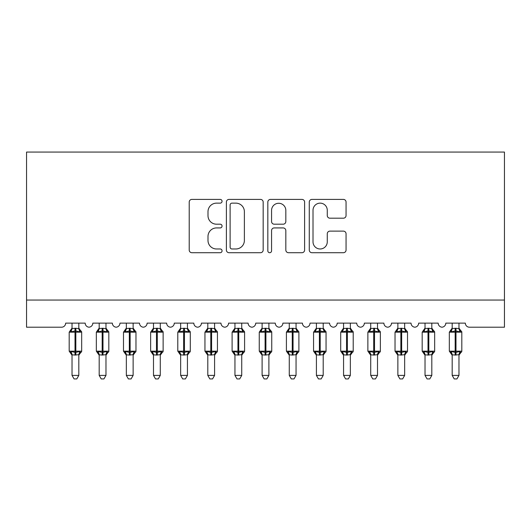 <?xml version="1.0" encoding="UTF-8"?>
<svg xmlns="http://www.w3.org/2000/svg" width="531" height="531" viewBox="0 0 531 531"><rect width="100%" height="100%" fill="white"/><g stroke="black" fill="none" stroke-linecap="round" stroke-linejoin="round"><path stroke-width="0.8" d="M222.058 201.276A1.865 1.865 0 0 0 220.192 199.404L191.87 199.404A2.668 2.668 0 0 0 189.209 202.072L189.209 250.048A2.668 2.668 0 0 0 191.87 252.71L220.192 252.71A1.865 1.865 0 0 0 222.058 250.844A1.865 1.865 0 0 0 220.192 248.979L216.529 248.979A8.529 8.529 0 0 1 207.999 240.45L207.999 236.454A8.529 8.529 0 0 1 216.529 227.925L220.192 227.925A1.865 1.865 0 0 0 222.058 226.06A1.865 1.865 0 0 0 220.192 224.195L216.529 224.195A8.529 8.529 0 0 1 207.999 215.666L207.999 211.67A8.529 8.529 0 0 1 216.529 203.141L220.192 203.141A1.865 1.865 0 0 0 222.058 201.276M343.391 218.195A2.668 2.668 0 0 0 346.059 215.533L346.059 202.072A2.668 2.668 0 0 0 343.391 199.404L311.943 199.404A2.668 2.668 0 0 0 309.274 202.072L309.274 250.048A2.668 2.668 0 0 0 311.943 252.71L343.391 252.71A2.668 2.668 0 0 0 346.059 250.048L346.059 233.786A2.668 2.668 0 0 0 343.391 231.124L329.93 231.124A2.668 2.668 0 0 0 327.269 233.786L327.269 241.851A7.129 7.129 0 0 1 320.14 248.979A7.129 7.129 0 0 1 313.011 241.851L313.011 210.269A7.129 7.129 0 0 1 320.14 203.141A7.129 7.129 0 0 1 327.269 210.269L327.269 215.533A2.668 2.668 0 0 0 329.93 218.195L343.391 218.195M504.45 300.055L504.45 152.065L26.55 152.065L26.55 327.209L61.576 327.209A4.075 4.075 0 0 0 65.652 323.133L85.199 323.133A4.075 4.075 0 0 0 89.002 327.196A4.075 4.075 0 0 0 92.806 323.133L112.353 323.133A4.075 4.075 0 0 0 116.156 327.196A4.075 4.075 0 0 0 119.96 323.133L139.507 323.133A4.075 4.075 0 0 0 143.31 327.196A4.075 4.075 0 0 0 147.114 323.133L166.661 323.133A4.075 4.075 0 0 0 170.464 327.196A4.075 4.075 0 0 0 174.268 323.133L193.815 323.133A4.075 4.075 0 0 0 197.618 327.196A4.075 4.075 0 0 0 201.415 323.133L220.969 323.133A4.075 4.075 0 0 0 224.772 327.196A4.075 4.075 0 0 0 228.569 323.133L248.123 323.133A4.075 4.075 0 0 0 251.926 327.196A4.075 4.075 0 0 0 255.723 323.133L275.277 323.133A4.075 4.075 0 0 0 279.074 327.196A4.075 4.075 0 0 0 282.877 323.133L302.431 323.133A4.075 4.075 0 0 0 306.228 327.196A4.075 4.075 0 0 0 310.031 323.133L329.585 323.133A4.075 4.075 0 0 0 333.382 327.196A4.075 4.075 0 0 0 337.185 323.133L356.732 323.133A4.075 4.075 0 0 0 360.536 327.196A4.075 4.075 0 0 0 364.339 323.133L383.886 323.133A4.075 4.075 0 0 0 387.69 327.196A4.075 4.075 0 0 0 391.493 323.133L411.04 323.133A4.075 4.075 0 0 0 414.844 327.196A4.075 4.075 0 0 0 418.647 323.133L438.194 323.133A4.075 4.075 0 0 0 441.998 327.196A4.075 4.075 0 0 0 445.801 323.133L465.348 323.133A4.075 4.075 0 0 0 469.424 327.209L504.45 327.209L504.45 300.055L26.55 300.055M263.17 202.072A2.668 2.668 0 0 0 260.502 199.404L229.053 199.404A2.668 2.668 0 0 0 226.385 202.072L226.385 250.048A2.668 2.668 0 0 0 229.053 252.71L260.502 252.71A2.668 2.668 0 0 0 263.17 250.048L263.17 202.072M270.498 199.404L301.947 199.404A2.668 2.668 0 0 1 304.615 202.072L304.615 250.048A2.668 2.668 0 0 1 301.947 252.71L288.486 252.71A2.668 2.668 0 0 1 285.824 250.048L285.824 230.593A2.668 2.668 0 0 0 283.156 227.925L274.228 227.925A2.668 2.668 0 0 0 271.567 230.593L271.567 250.844A1.865 1.865 0 0 1 269.695 252.71A1.865 1.865 0 0 1 267.83 250.844L267.83 202.072A2.668 2.668 0 0 1 270.498 199.404M231.987 203.141A1.865 1.865 0 0 0 230.115 205.006L230.115 247.114A1.865 1.865 0 0 0 231.987 248.979L235.85 248.979A8.529 8.529 0 0 0 244.379 240.45L244.379 211.67A8.529 8.529 0 0 0 235.85 203.141L231.987 203.141M285.824 210.402A7.129 7.129 0 0 0 278.695 203.273A7.129 7.129 0 0 0 271.567 210.402L271.567 221.527A2.668 2.668 0 0 0 274.228 224.195L283.156 224.195A2.668 2.668 0 0 0 285.824 221.527L285.824 210.402M72.03 375.404L78.82 375.404L76.783 378.935L74.068 378.935L72.03 375.404L72.03 354.794A2.987 2.847 180 0 0 70.464 352.305L71.048 351.436L75.017 352.392L75.017 351.17L75.833 351.17L75.833 330.939L79.803 331.895L80.778 330.886A1.361 1.361 0 0 1 81.674 332.16L69.183 332.16L69.183 351.17L75.017 351.17L75.017 330.939L71.048 331.895L70.464 331.025A2.987 2.847 0 0 0 72.03 328.516L75.833 328.258L78.82 328.656L78.82 323.133M78.82 375.404L78.82 354.675L75.017 355.073L75.017 352.392L75.833 352.392L75.833 351.17L81.674 351.17A1.361 1.361 0 0 1 80.778 352.445L80.387 352.305L80.778 352.445L78.82 355.246M78.82 354.814L78.82 354.814A2.987 2.847 180 0 1 80.387 352.305L79.803 351.436L75.833 352.392L75.833 355.073M75.017 355.073L72.03 354.814M72.03 323.133L72.03 328.536M71.048 331.895L71.446 330.74M79.803 331.895L78.82 328.656M78.82 354.675L79.803 351.436M72.03 354.675L71.048 351.436M99.184 375.404L105.974 375.404L103.937 378.935L101.222 378.935L99.184 375.404L99.184 354.794A2.987 2.847 180 0 0 97.618 352.305L98.202 351.436L102.171 352.392L102.171 351.17L102.987 351.17L102.987 330.939L106.957 331.895L107.932 330.886A1.361 1.361 0 0 1 108.822 332.16L96.337 332.16L96.337 351.17L102.171 351.17L102.171 330.939L98.202 331.895L97.618 331.025A2.987 2.847 0 0 0 99.184 328.516L102.987 328.258L105.974 328.656L105.974 323.133M105.974 375.404L105.974 354.675L102.171 355.073L102.171 352.392L102.987 352.392L102.987 351.17L108.822 351.17A1.361 1.361 0 0 1 107.932 352.445L107.541 352.305L107.932 352.445L105.974 355.246M105.974 354.814L105.974 354.814A2.987 2.847 180 0 1 107.541 352.305L106.957 351.436L102.987 352.392L102.987 355.073M102.171 355.073L99.184 354.814M99.184 323.133L99.184 328.536M98.202 331.895L98.6 330.74M106.957 331.895L105.974 328.656M105.974 354.675L106.957 351.436M99.184 354.675L98.202 351.436M126.338 375.404L133.128 375.404L131.091 378.935L128.376 378.935L126.338 375.404L126.338 354.794A2.987 2.847 180 0 0 124.772 352.305L125.356 351.436L129.325 352.392L129.325 351.17L130.141 351.17L130.141 330.939L134.111 331.895L135.086 330.886A1.361 1.361 0 0 1 135.976 332.16L123.491 332.16L123.491 351.17L129.325 351.17L129.325 330.939L125.356 331.895L124.772 331.025A2.987 2.847 0 0 0 126.338 328.516L130.141 328.258L133.128 328.656L133.128 323.133M133.128 375.404L133.128 354.675L129.325 355.073L129.325 352.392L130.141 352.392L130.141 351.17L135.976 351.17A1.361 1.361 0 0 1 135.086 352.445L134.695 352.305L135.086 352.445L133.128 355.246M133.128 354.814L133.128 354.814A2.987 2.847 180 0 1 134.695 352.305L134.111 351.436L130.141 352.392L130.141 355.073M129.325 355.073L126.338 354.814M126.338 323.133L126.338 328.536M125.356 331.895L125.754 330.74M134.111 331.895L133.128 328.656M133.128 354.675L134.111 351.436M126.338 354.675L125.356 351.436M153.492 375.404L160.282 375.404L158.245 378.935L155.53 378.935L153.492 375.404L153.492 354.794A2.987 2.847 180 0 0 151.926 352.305L152.51 351.436L156.479 352.392L156.479 351.17L157.295 351.17L157.295 330.939L161.265 331.895L162.24 330.886A1.361 1.361 0 0 1 163.13 332.16L150.638 332.16L150.638 351.17L156.479 351.17L156.479 330.939L152.51 331.895L151.926 331.025A2.987 2.847 0 0 0 153.492 328.516L157.295 328.258L160.282 328.656L160.282 323.133M160.282 375.404L160.282 354.675L156.479 355.073L156.479 352.392L157.295 352.392L157.295 351.17L163.13 351.17A1.361 1.361 0 0 1 162.24 352.445L161.849 352.305L162.24 352.445L160.282 355.246M160.282 354.814L160.282 354.814A2.987 2.847 180 0 1 161.849 352.305L161.265 351.436L157.295 352.392L157.295 355.073M156.479 355.073L153.492 354.814M153.492 323.133L153.492 328.536M152.51 331.895L152.908 330.74M161.265 331.895L160.282 328.656M160.282 354.675L161.265 351.436M153.492 354.675L152.51 351.436M180.646 375.404L187.436 375.404L185.399 378.935L182.684 378.935L180.646 375.404L180.646 354.794A2.987 2.847 180 0 0 179.08 352.305L179.664 351.436L183.633 352.392L183.633 351.17L184.449 351.17L184.449 330.939L188.419 331.895L189.394 330.886A1.361 1.361 0 0 1 190.284 332.16L177.792 332.16L177.792 351.17L183.633 351.17L183.633 330.939L179.664 331.895L179.08 331.025A2.987 2.847 0 0 0 180.646 328.516L184.449 328.258L187.436 328.656L187.436 323.133M187.436 375.404L187.436 354.675L183.633 355.073L183.633 352.392L184.449 352.392L184.449 351.17L190.284 351.17A1.361 1.361 0 0 1 189.394 352.445L189.003 352.305L189.394 352.445L187.436 355.246M187.436 354.814L187.436 354.814A2.987 2.847 180 0 1 189.003 352.305L188.419 351.436L184.449 352.392L184.449 355.073M183.633 355.073L180.646 354.814M180.646 323.133L180.646 328.536M179.664 331.895L180.062 330.74M188.419 331.895L187.436 328.656M187.436 354.675L188.419 351.436M180.646 354.675L179.664 351.436M207.8 375.404L214.59 375.404L212.553 378.935L209.838 378.935L207.8 375.404L207.8 354.794A2.987 2.847 180 0 0 206.234 352.305L206.811 351.436L210.787 352.392L210.787 351.17L211.603 351.17L211.603 330.939L215.573 331.895L216.548 330.886A1.361 1.361 0 0 1 217.438 332.16L204.946 332.16L204.946 351.17L210.787 351.17L210.787 330.939L206.811 331.895L206.234 331.025A2.987 2.847 0 0 0 207.8 328.516L211.603 328.258L214.59 328.656L214.59 323.133M214.59 375.404L214.59 354.675L210.787 355.073L210.787 352.392L211.603 352.392L211.603 351.17L217.438 351.17A1.361 1.361 0 0 1 216.548 352.445L216.157 352.305L216.548 352.445L214.59 355.246M214.59 354.814L214.59 354.814A2.987 2.847 180 0 1 216.157 352.305L215.573 351.436L211.603 352.392L211.603 355.073M210.787 355.073L207.8 354.814M207.8 323.133L207.8 328.536M206.811 331.895L207.216 330.74M215.573 331.895L214.59 328.656M214.59 354.675L215.573 351.436M207.794 354.675L206.811 351.436M234.954 375.404L241.738 375.404L239.7 378.935L236.992 378.935L234.954 375.404L234.954 354.794A2.987 2.847 180 0 0 233.381 352.305L233.965 351.436L237.941 352.392L237.941 351.17L238.751 351.17L238.751 330.939L242.727 331.895L243.702 330.886A1.361 1.361 0 0 1 244.592 332.16L232.1 332.16L232.1 351.17L237.941 351.17L237.941 330.939L233.965 331.895L233.381 331.025A2.987 2.847 0 0 0 234.954 328.516L238.751 328.258L241.744 328.656L241.738 323.133M241.738 375.404L241.744 354.675L237.941 355.073L237.941 352.392L238.751 352.392L238.751 351.17L244.592 351.17A1.361 1.361 0 0 1 243.702 352.445L243.311 352.305L243.702 352.445L241.738 355.246M241.738 354.814L241.738 354.814A2.987 2.847 180 0 1 243.311 352.305L242.727 351.436L238.751 352.392L238.751 355.073M237.941 355.073L234.954 354.814M234.954 323.133L234.954 328.536M233.965 331.895L234.363 330.74M242.727 331.895L241.744 328.656M241.744 354.675L242.727 351.436M234.948 354.675L233.965 351.436M262.108 375.404L268.892 375.404L266.854 378.935L264.146 378.935L262.108 375.404L262.108 354.794A2.987 2.847 180 0 0 260.535 352.305L261.119 351.436L265.095 352.392L265.095 351.17L265.905 351.17L265.905 330.939L269.881 331.895L270.856 330.886A1.361 1.361 0 0 1 271.746 332.16L259.254 332.16L259.254 351.17L265.095 351.17L265.095 330.939L261.119 331.895L260.535 331.025A2.987 2.847 0 0 0 262.108 328.516L265.905 328.258L268.898 328.656L268.892 323.133M268.892 375.404L268.898 354.675L265.095 355.073L265.095 352.392L265.905 352.392L265.905 351.17L271.746 351.17A1.361 1.361 0 0 1 270.856 352.445L270.465 352.305L270.856 352.445L268.892 355.246M268.892 354.814L268.892 354.814A2.987 2.847 180 0 1 270.465 352.305L269.881 351.436L265.905 352.392L265.905 355.073M265.095 355.073L262.108 354.814M262.108 323.133L262.108 328.536M261.119 331.895L261.517 330.74M269.881 331.895L268.898 328.656M268.898 354.675L269.881 351.436M262.102 354.675L261.119 351.436M289.262 375.404L296.046 375.404L294.008 378.935L291.3 378.935L289.262 375.404L289.262 354.794A2.987 2.847 180 0 0 287.689 352.305L288.273 351.436L292.249 352.392L292.249 351.17L293.059 351.17L293.059 330.939L297.035 331.895L298.01 330.886A1.361 1.361 0 0 1 298.9 332.16L286.408 332.16L286.408 351.17L292.249 351.17L292.249 330.939L288.273 331.895L287.689 331.025A2.987 2.847 0 0 0 289.262 328.516L293.059 328.258L296.052 328.656L296.046 323.133M296.046 375.404L296.052 354.675L292.249 355.073L292.249 352.392L293.059 352.392L293.059 351.17L298.9 351.17A1.361 1.361 0 0 1 298.01 352.445L297.619 352.305L298.01 352.445L296.046 355.246M296.046 354.814L296.046 354.814A2.987 2.847 180 0 1 297.619 352.305L297.035 351.436L293.059 352.392L293.059 355.073M292.249 355.073L289.262 354.814M289.262 323.133L289.262 328.536M288.273 331.895L288.672 330.74M297.035 331.895L296.052 328.656M296.052 354.675L297.035 351.436M289.256 354.675L288.273 351.436M316.41 375.404L323.2 375.404L321.162 378.935L318.447 378.935L316.41 375.404L316.41 354.794A2.987 2.847 180 0 0 314.843 352.305L315.427 351.436L319.396 352.392L319.396 351.17L320.213 351.17L320.213 330.939L324.189 331.895L325.158 330.886A1.361 1.361 0 0 1 326.054 332.16L313.562 332.16L313.562 351.17L319.396 351.17L319.396 330.939L315.427 331.895L314.843 331.025A2.987 2.847 0 0 0 316.41 328.516L320.213 328.258L323.206 328.656L323.2 323.133M323.2 375.404L323.206 354.675L319.396 355.073L319.396 352.392L320.213 352.392L320.213 351.17L326.054 351.17A1.361 1.361 0 0 1 325.158 352.445L324.766 352.305L325.158 352.445L323.2 355.246M323.2 354.814L323.2 354.814A2.987 2.847 180 0 1 324.766 352.305L324.189 351.436L320.213 352.392L320.213 355.073M319.396 355.073L316.41 354.814M316.41 323.133L316.41 328.536M315.427 331.895L315.826 330.74M324.189 331.895L323.206 328.656M323.206 354.675L324.189 351.436M316.41 354.675L315.427 351.436M343.564 375.404L350.354 375.404L348.316 378.935L345.601 378.935L343.564 375.404L343.564 354.794A2.987 2.847 180 0 0 341.997 352.305L342.581 351.436L346.551 352.392L346.551 351.17L347.367 351.17L347.367 330.939L351.336 331.895L352.312 330.886A1.361 1.361 0 0 1 353.208 332.16L340.716 332.16L340.716 351.17L346.551 351.17L346.551 330.939L342.581 331.895L341.997 331.025A2.987 2.847 0 0 0 343.564 328.516L347.367 328.258L350.354 328.656L350.354 323.133M350.354 375.404L350.354 354.675L346.551 355.073L346.551 352.392L347.367 352.392L347.367 351.17L353.208 351.17A1.361 1.361 0 0 1 352.312 352.445L351.92 352.305L352.312 352.445L350.354 355.246M350.354 354.814L350.354 354.814A2.987 2.847 180 0 1 351.92 352.305L351.336 351.436L347.367 352.392L347.367 355.073M346.551 355.073L343.564 354.814M343.564 323.133L343.564 328.536M342.581 331.895L342.98 330.74M351.336 331.895L350.354 328.656M350.354 354.675L351.336 351.436M343.564 354.675L342.581 351.436M370.718 375.404L377.508 375.404L375.47 378.935L372.755 378.935L370.718 375.404L370.718 354.794A2.987 2.847 180 0 0 369.151 352.305L369.735 351.436L373.705 352.392L373.705 351.17L374.521 351.17L374.521 330.939L378.49 331.895L379.466 330.886A1.361 1.361 0 0 1 380.362 332.16L367.87 332.16L367.87 351.17L373.705 351.17L373.705 330.939L369.735 331.895L369.151 331.025A2.987 2.847 0 0 0 370.718 328.516L374.521 328.258L377.508 328.656L377.508 323.133M377.508 375.404L377.508 354.675L373.705 355.073L373.705 352.392L374.521 352.392L374.521 351.17L380.362 351.17A1.361 1.361 0 0 1 379.466 352.445L379.074 352.305L379.466 352.445L377.508 355.246M377.508 354.814L377.508 354.814A2.987 2.847 180 0 1 379.074 352.305L378.49 351.436L374.521 352.392L374.521 355.073M373.705 355.073L370.718 354.814M370.718 323.133L370.718 328.536M369.735 331.895L370.134 330.74M378.49 331.895L377.508 328.656M377.508 354.675L378.49 351.436M370.718 354.675L369.735 351.436M397.872 375.404L404.662 375.404L402.624 378.935L399.909 378.935L397.872 375.404L397.872 354.794A2.987 2.847 180 0 0 396.305 352.305L396.889 351.436L400.859 352.392L400.859 351.17L401.675 351.17L401.675 330.939L405.644 331.895L406.62 330.886A1.361 1.361 0 0 1 407.509 332.16L395.024 332.16L395.024 351.17L400.859 351.17L400.859 330.939L396.889 331.895L396.305 331.025A2.987 2.847 0 0 0 397.872 328.516L401.675 328.258L404.662 328.656L404.662 323.133M404.662 375.404L404.662 354.675L400.859 355.073L400.859 352.392L401.675 352.392L401.675 351.17L407.509 351.17A1.361 1.361 0 0 1 406.62 352.445L406.228 352.305L406.62 352.445L404.662 355.246M404.662 354.814L404.662 354.814A2.987 2.847 180 0 1 406.228 352.305L405.644 351.436L401.675 352.392L401.675 355.073M400.859 355.073L397.872 354.814M397.872 323.133L397.872 328.536M396.889 331.895L397.288 330.74M405.644 331.895L404.662 328.656M404.662 354.675L405.644 351.436M397.872 354.675L396.889 351.436M425.026 375.404L431.816 375.404L429.778 378.935L427.063 378.935L425.026 375.404L425.026 354.794A2.987 2.847 180 0 0 423.459 352.305L424.043 351.436L428.013 352.392L428.013 351.17L428.829 351.17L428.829 330.939L432.798 331.895L433.774 330.886A1.361 1.361 0 0 1 434.663 332.16L422.178 332.16L422.178 351.17L428.013 351.17L428.013 330.939L424.043 331.895L423.459 331.025A2.987 2.847 0 0 0 425.026 328.516L428.829 328.258L431.816 328.656L431.816 323.133M431.816 375.404L431.816 354.675L428.013 355.073L428.013 352.392L428.829 352.392L428.829 351.17L434.663 351.17A1.361 1.361 0 0 1 433.774 352.445L433.382 352.305L433.774 352.445L431.816 355.246M431.816 354.814L431.816 354.814A2.987 2.847 180 0 1 433.382 352.305L432.798 351.436L428.829 352.392L428.829 355.073M428.013 355.073L425.026 354.814M425.026 323.133L425.026 328.536M424.043 331.895L424.442 330.74M432.798 331.895L431.816 328.656M431.816 354.675L432.798 351.436M425.026 354.675L424.043 351.436M452.18 375.404L458.97 375.404L456.932 378.935L454.217 378.935L452.18 375.404L452.18 354.794A2.987 2.847 180 0 0 450.613 352.305L451.197 351.436L455.167 352.392L455.167 351.17L455.983 351.17L455.983 330.939L459.952 331.895L460.928 330.886A1.361 1.361 0 0 1 461.817 332.16L449.326 332.16L449.326 351.17L455.167 351.17L455.167 330.939L451.197 331.895L450.613 331.025A2.987 2.847 0 0 0 452.18 328.516L455.983 328.258L458.97 328.656L458.97 323.133M458.97 375.404L458.97 354.675L455.167 355.073L455.167 352.392L455.983 352.392L455.983 351.17L461.817 351.17A1.361 1.361 0 0 1 460.928 352.445L460.536 352.305L460.928 352.445L458.97 355.246M458.97 354.814L458.97 354.814A2.987 2.847 180 0 1 460.536 352.305L459.952 351.436L455.983 352.392L455.983 355.073M455.167 355.073L452.18 354.814M452.18 323.133L452.18 328.536M451.197 331.895L451.596 330.74M459.952 331.895L458.97 328.656M458.97 354.675L459.952 351.436M452.18 354.675L451.197 351.436M75.833 328.258L75.833 330.939L75.017 330.939L75.017 328.258M80.387 331.025A2.987 2.847 0 0 1 78.82 328.516M102.987 328.258L102.987 330.939L102.171 330.939L102.171 328.258M107.541 331.025A2.987 2.847 0 0 1 105.974 328.516M130.141 328.258L130.141 330.939L129.325 330.939L129.325 328.258M134.695 331.025A2.987 2.847 0 0 1 133.128 328.516M157.295 328.258L157.295 330.939L156.479 330.939L156.479 328.258M161.849 331.025A2.987 2.847 0 0 1 160.282 328.516M184.449 328.258L184.449 330.939L183.633 330.939L183.633 328.258M189.003 331.025A2.987 2.847 0 0 1 187.436 328.516M211.603 328.258L211.603 330.939L210.787 330.939L210.787 328.258M216.157 331.025A2.987 2.847 0 0 1 214.59 328.516M238.751 328.258L238.751 330.939L237.941 330.939L237.941 328.258M243.311 331.025A2.987 2.847 0 0 1 241.738 328.516M265.905 328.258L265.905 330.939L265.095 330.939L265.095 328.258M270.465 331.025A2.987 2.847 0 0 1 268.892 328.516M293.059 328.258L293.059 330.939L292.249 330.939L292.249 328.258M297.619 331.025A2.987 2.847 0 0 1 296.046 328.516M320.213 328.258L320.213 330.939L319.396 330.939L319.396 328.258M324.766 331.025A2.987 2.847 0 0 1 323.2 328.516M347.367 328.258L347.367 330.939L346.551 330.939L346.551 328.258M351.92 331.025A2.987 2.847 0 0 1 350.354 328.516M374.521 328.258L374.521 330.939L373.705 330.939L373.705 328.258M379.074 331.025A2.987 2.847 0 0 1 377.508 328.516M401.675 328.258L401.675 330.939L400.859 330.939L400.859 328.258M406.228 331.025A2.987 2.847 0 0 1 404.662 328.516M428.829 328.258L428.829 330.939L428.013 330.939L428.013 328.258M433.382 331.025A2.987 2.847 0 0 1 431.816 328.516M455.983 328.258L455.983 330.939L455.167 330.939L455.167 328.258M460.536 331.025A2.987 2.847 0 0 1 458.97 328.516M81.674 351.17L81.674 332.16M72.03 355.246L69.183 351.17M72.03 328.085L69.183 332.16M80.778 330.886L78.82 328.085M108.822 351.17L108.822 332.16M99.184 355.246L96.337 351.17M99.184 328.085L96.337 332.16M107.932 330.886L105.974 328.085M135.976 351.17L135.976 332.16M126.338 355.246L123.491 351.17M126.338 328.085L123.491 332.16M135.086 330.886L133.128 328.085M163.13 351.17L163.13 332.16M153.492 355.246L150.638 351.17M153.492 328.085L150.638 332.16M162.24 330.886L160.282 328.085M190.284 351.17L190.284 332.16M180.646 355.246L177.792 351.17M180.646 328.085L177.792 332.16M189.394 330.886L187.436 328.085M217.438 351.17L217.438 332.16M207.8 355.246L204.946 351.17M207.8 328.085L204.946 332.16M216.548 330.886L214.59 328.085M244.592 351.17L244.592 332.16M234.954 355.246L232.1 351.17M234.954 328.085L232.1 332.16M243.702 330.886L241.738 328.085M271.746 351.17L271.746 332.16M262.108 355.246L259.254 351.17M262.108 328.085L259.254 332.16M270.856 330.886L268.892 328.085M298.9 351.17L298.9 332.16M289.262 355.246L286.408 351.17M289.262 328.085L286.408 332.16M298.01 330.886L296.046 328.085M326.054 351.17L326.054 332.16M316.41 355.246L313.562 351.17M316.41 328.085L313.562 332.16M325.158 330.886L323.2 328.085M353.208 351.17L353.208 332.16M343.564 355.246L340.716 351.17M343.564 328.085L340.716 332.16M352.312 330.886L350.354 328.085M380.362 351.17L380.362 332.16M370.718 355.246L367.87 351.17M370.718 328.085L367.87 332.16M379.466 330.886L377.508 328.085M407.509 351.17L407.509 332.16M397.872 355.246L395.024 351.17M397.872 328.085L395.024 332.16M406.62 330.886L404.662 328.085M434.663 351.17L434.663 332.16M425.026 355.246L422.178 351.17M425.026 328.085L422.178 332.16M433.774 330.886L431.816 328.085M461.817 351.17L461.817 332.16M452.18 355.246L449.326 351.17M452.18 328.085L449.326 332.16M460.928 330.886L458.97 328.085"/></g></svg>
